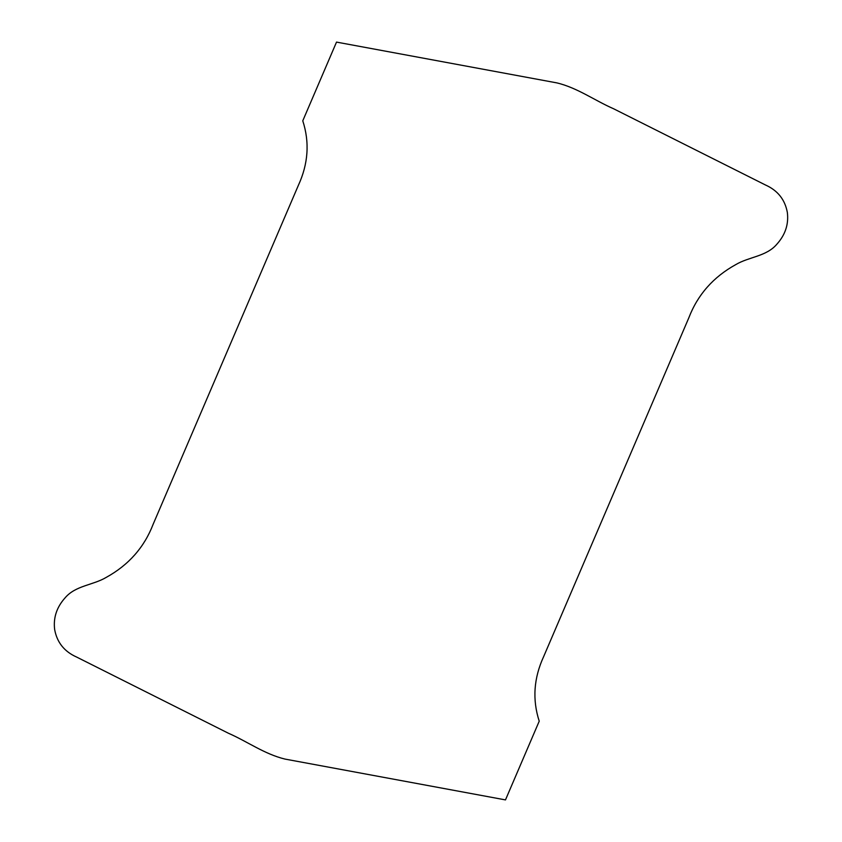 <?xml version="1.0" encoding="UTF-8"?>
<svg xmlns="http://www.w3.org/2000/svg" width="842" height="842" viewBox="0 0 842 842"><rect width="100%" height="100%" fill="white"/><g stroke="black" fill="none" stroke-linecap="round" stroke-linejoin="round"><path stroke-width="1.26" d="M302.773 120.816C309.751 142.309 308.267 163.843 298.342 185.408L153.181 524.166C144.319 547.268 128.668 565.003 106.229 577.391C92.978 585.285 75.569 585.443 65.108 597.831C56.677 607.219 53.193 617.786 54.656 629.553C57.014 642.435 64.36 651.613 76.685 657.086L228.382 733.224C247.38 741.528 264.42 754.085 284.954 759.074L505.484 799.9L539.227 721.184C532.249 699.691 533.733 678.157 543.658 656.592L688.819 317.834C697.681 294.732 713.332 276.997 735.771 264.609C749.022 256.715 766.431 256.557 776.892 244.169C785.323 234.781 788.807 224.214 787.344 212.447C784.986 199.565 777.64 190.387 765.315 184.914L613.618 108.776C594.62 100.472 577.58 87.915 557.046 82.926L336.516 42.1L302.773 120.816"/></g></svg>
